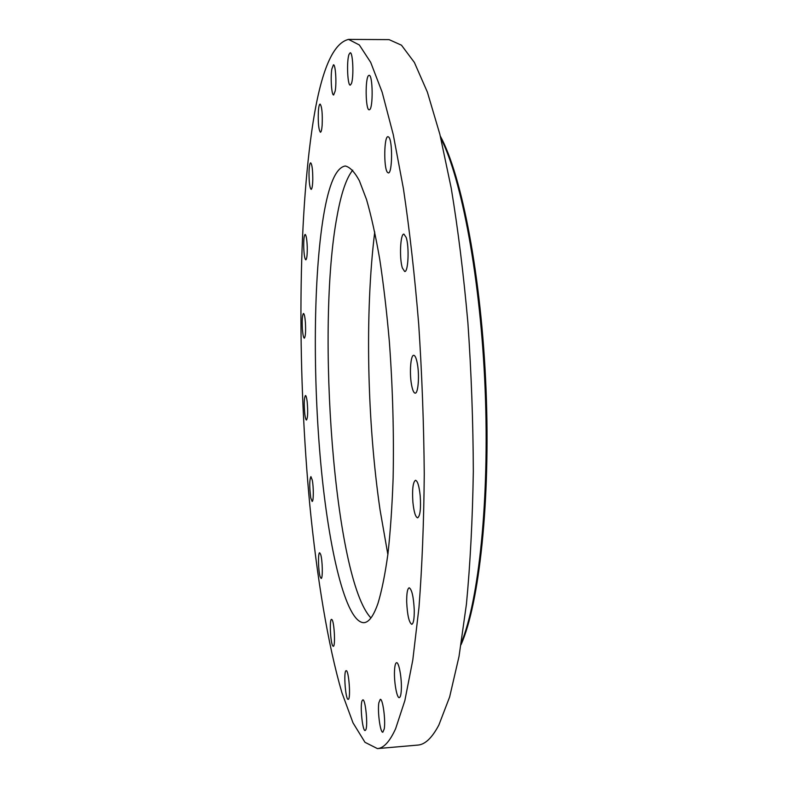 <?xml version="1.0" encoding="UTF-8"?>
<svg xmlns="http://www.w3.org/2000/svg" width="788" height="788" viewBox="0 0 788 788"><rect width="100%" height="100%" fill="white"/><g stroke="black" fill="none" stroke-linecap="round" stroke-linejoin="round"><path stroke-width="1.18" d="M352.719 170.149C346.365 178.058 341.165 193.336 337.106 215.971C315.781 328.369 334.437 579.761 370.951 617.95M377.984 603.352C381.806 590.714 385.115 574.225 387.942 553.885C390.405 531.506 392.129 506.3 393.123 478.267C394.02 433.863 392.769 388.415 389.38 341.923C386.78 312.146 383.569 284.606 379.747 259.301C375.649 235.779 371.246 215.873 366.538 199.561L359.358 180.698C354.521 171.873 349.823 166.967 345.262 166.002C336.052 167.529 328.793 184.264 323.474 216.217C313.407 277.553 312.846 376.959 320.805 463.649C328.754 549.857 345.843 622.51 363.849 622.687C368.882 622.412 373.591 615.97 377.984 603.352M311.634 132.069C297.529 232.43 297.844 377.304 309.802 505.039C316.973 577.771 327.877 644.594 341.884 692.613L353.004 722.842L364.982 742.306L377.422 748.6C383.697 748.196 389.764 741.567 395.635 728.683L404.855 700.601L412.804 659.98L418.98 607.44C422.082 566.996 423.846 522.552 424.259 474.11C423.826 424.338 421.984 374.399 418.714 324.311C414.695 275.367 409.593 230.185 403.436 188.765L393.251 134.59L382.15 92.196L370.685 62.35L359.348 44.985L348.552 39.4C332.053 43.281 319.741 74.17 311.634 132.069M417.413 364.017C416.389 358.363 415.168 355.457 413.73 355.309C410.706 354.915 409.356 372.557 411.444 384.249C412.459 390.001 413.7 392.976 415.178 393.153C418.162 393.665 419.58 375.797 417.413 364.017M402.382 268.019L404.697 271.505C408.273 272.372 409.415 246.693 406.155 237.395L403.909 234.105C400.314 233.445 399.221 258.592 402.382 268.019M387.479 172.385L388.326 172.917C392.326 173.951 392.779 140.757 388.789 137.132L388.011 136.688C384.022 135.9 383.559 168.337 387.479 172.385M369.552 109.69C373.285 108.37 372.852 74.387 369.099 75.323L368.695 75.481C364.982 77.46 365.504 110.645 369.208 109.788L369.552 109.69M351.428 83.577C353.96 77.273 352.935 51.919 350.177 52.776L348.986 54.461C346.493 61.129 347.547 85.872 350.286 85.124L351.428 83.577M335.215 90.935C336.732 82.425 335.481 64.163 333.442 64.813L331.837 69.039C330.369 77.657 331.6 95.545 333.639 94.984L335.215 90.935M322.154 125.262C322.597 113.561 321.918 106.498 320.095 104.065C319.307 104.262 318.726 106.646 318.372 111.197C317.938 122.81 318.638 129.833 320.44 132.246C321.218 132.079 321.79 129.744 322.154 125.262M312.797 179.398C312.757 169.706 312.038 164.19 310.649 162.83C309.714 163.283 309.172 166.652 309.004 172.917C309.044 182.53 309.763 188.027 311.152 189.396C312.078 188.982 312.619 185.653 312.797 179.398M307.241 246.88C306.916 239.286 306.217 235.139 305.153 234.44C304.089 235.287 303.616 239.611 303.735 247.412C304.06 254.957 304.749 259.104 305.823 259.833C306.877 259.025 307.35 254.711 307.241 246.88M305.399 322.361C304.936 316.756 304.296 313.791 303.478 313.476C302.287 314.895 301.922 320.145 302.395 329.246C302.858 334.851 303.498 337.825 304.326 338.18C305.517 336.791 305.872 331.521 305.399 322.361M307.133 401.407C306.63 397.595 306.079 395.635 305.458 395.517C304.119 397.743 303.892 403.919 304.798 414.045C305.291 417.896 305.852 419.886 306.483 420.024C307.822 417.817 308.039 411.612 307.133 401.407M312.265 480.069L310.905 476.622C309.408 479.981 309.359 487.063 310.758 497.898L312.137 501.444C313.614 501.897 313.713 487.112 312.265 480.069M320.637 554.348L319.672 552.782C317.879 552.319 318.254 571.064 320.145 576.757L321.14 578.422C322.942 578.963 322.548 559.864 320.637 554.348M332.034 619.713L331.551 619.368C329.325 618.856 330.418 642.811 332.763 645.884L333.285 646.288C335.53 646.879 334.378 622.441 332.034 619.713M346.08 670.706C343.381 670.972 345.528 700.168 348.197 699.33L348.237 699.32C350.995 699.439 348.828 669.692 346.159 670.687L346.08 670.706M362.076 700.768C359.909 705.664 362.539 731.471 365.149 730.545L365.849 729.718C368.085 725.039 365.396 698.759 362.815 699.862L362.076 700.768M378.841 702.788C377.393 711.436 380.309 733.076 382.85 732.21L384.249 728.91C385.756 720.271 382.761 698.335 380.259 699.35L378.841 702.788M394.522 670.637C393.901 681.502 396.837 698.316 399.27 697.626C400.363 697.37 401.043 694.78 401.319 689.835C401.959 678.832 398.964 661.92 396.571 662.718C395.468 662.994 394.778 665.633 394.522 670.637M406.687 602.091C407.357 615.201 409.051 622.609 411.76 624.323C413.503 623.613 414.33 618.856 414.261 610.05C413.562 596.821 411.878 589.394 409.199 587.789C407.435 588.538 406.598 593.305 406.687 602.091M412.882 502.104C413.897 511.885 415.473 517.125 417.61 517.824C420.152 516.101 421.019 508.792 420.211 495.898C419.177 486.097 417.601 480.897 415.503 480.276C412.961 482.059 412.085 489.328 412.882 502.104M377.422 748.6L417.817 745.084C425.037 744.601 432.051 737.913 438.867 725.029L449.633 696.976L459.02 656.473L466.427 604.169C470.239 563.932 472.534 519.735 473.322 471.579C473.135 422.122 471.332 372.507 467.895 322.735C463.58 274.125 458.025 229.239 451.209 188.096L439.862 134.275L427.382 92.127L414.389 62.459L401.476 45.192L389.095 39.627L348.552 39.4M374.733 231.997C364.765 312.984 367.109 421.541 380.092 510.131L387.863 554.506M461.364 642.614C478.858 600.279 489.624 499.159 485.122 389.026C480.65 278.903 461.709 178.994 440.837 138.215M461.157 643.934C479.222 603.135 490.56 500.941 485.979 388.996C481.448 277.041 461.837 176.108 440.522 136.915M440.325 136.117C461.857 175.635 481.468 276.726 486.029 388.986C490.609 501.247 479.281 603.598 461.029 644.751"/></g></svg>
